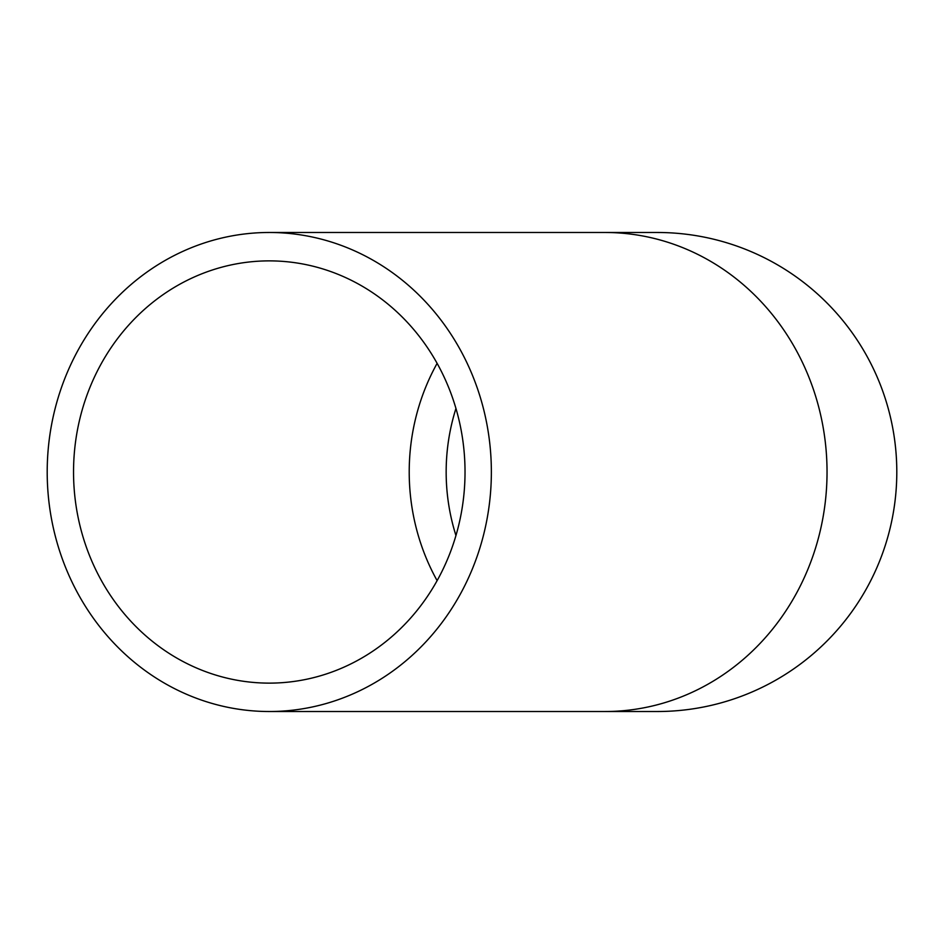 <?xml version="1.0" encoding="UTF-8"?>
<svg xmlns="http://www.w3.org/2000/svg" width="944" height="944" viewBox="0 0 944 944"><rect width="100%" height="100%" fill="white"/><g stroke="black" fill="none" stroke-linecap="round" stroke-linejoin="round"><path stroke-width="1.42" d="M47.2 472A239.516 222.076 -90 0 0 269.276 711.516A239.516 222.076 -90 0 0 491.364 472A239.516 222.076 -90 0 0 269.276 232.484A239.516 222.076 -90 0 0 47.2 472M73.538 472A211.126 195.75 -90 0 0 269.276 683.126A211.126 195.75 -90 0 0 465.026 472A211.126 195.75 -90 0 0 269.276 260.874A211.126 195.75 -90 0 0 73.538 472M657.284 711.516A239.516 239.516 0 0 0 896.8 472A239.516 239.516 0 0 0 657.284 232.484A239.516 239.516 0 0 1 896.8 472A239.516 239.516 0 0 1 657.284 711.516L604.962 711.516A239.516 222.076 -90 0 0 827.038 472A239.516 222.076 -90 0 0 604.962 232.484L657.284 232.484M446.158 472A211.126 211.126 0 0 0 455.952 535.543A211.126 211.126 0 0 1 455.952 408.457A211.126 211.126 0 0 0 446.158 472M437.119 363.357A211.126 195.75 -90 0 0 409.212 472A211.126 195.75 -90 0 0 437.119 580.643M269.276 711.516L604.962 711.516M269.276 232.484L604.962 232.484"/></g></svg>
